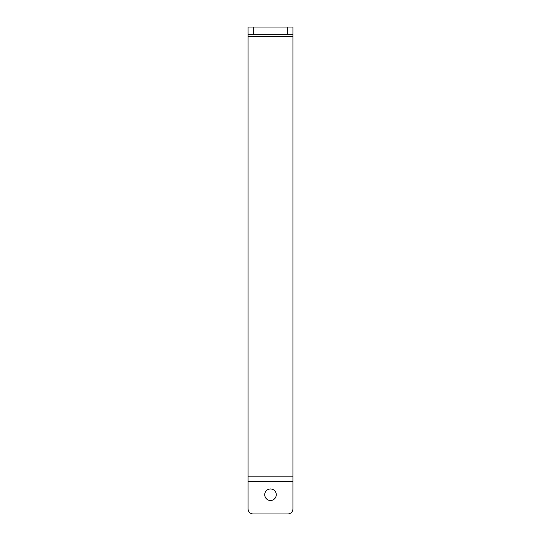 <?xml version="1.0" encoding="UTF-8"?>
<svg xmlns="http://www.w3.org/2000/svg" width="541" height="541" viewBox="0 0 541 541"><rect width="100%" height="100%" fill="white"/><g stroke="black" fill="none" stroke-linecap="round" stroke-linejoin="round"><path stroke-width="0.81" d="M253.202 34.739L253.202 27.05L248.076 27.05L248.076 34.739L292.924 34.739L292.924 27.05L287.798 27.05L287.798 34.739M292.924 481.348L292.924 508.824A5.126 5.126 0 0 1 287.798 513.95L253.202 513.95A5.126 5.126 0 0 1 248.076 508.824L248.076 481.348L292.924 481.348L292.924 34.739M292.924 476.817L248.076 476.817L248.076 481.348M248.076 476.817L248.076 36.612L292.924 36.612M248.076 34.739L248.076 36.612M253.202 27.05L287.798 27.05M292.924 27.05L292.924 31.175M270.5 488.963A5.768 5.768 0 0 1 275.491 497.612A5.768 5.768 0 0 1 265.509 497.612A5.768 5.768 0 0 1 270.5 488.963"/></g></svg>
